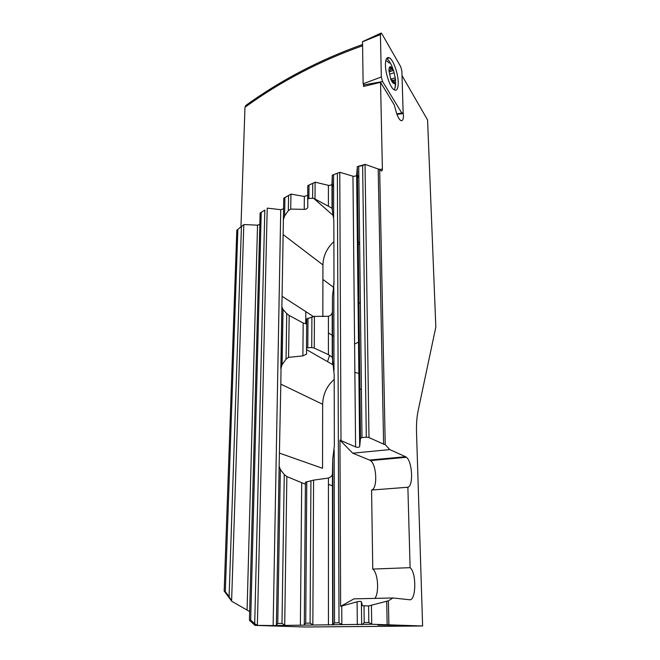 <?xml version="1.0" encoding="UTF-8"?>
<svg xmlns="http://www.w3.org/2000/svg" width="660" height="660" viewBox="0 0 660 660"><rect width="100%" height="100%" fill="white"/><g stroke="black" fill="none" stroke-linecap="round" stroke-linejoin="round"><path stroke-width="0.99" d="M382 33.965L381.183 33.05L380.416 34.584L381.34 76.989L382.577 81.526L402.196 113.693L403.12 112.093L401.882 71.049L400.744 66.775L382 33.965M364.262 86.254L363.124 83.779L362.53 41.638L380.597 33.313M394.366 89.941L395.587 85.198L395.604 82.459M393.269 69.96C391.289 63.979 389.128 60.233 386.776 58.715L386.562 58.608M385.498 62.964C385.894 58.509 387.173 56.793 389.334 57.816C393.649 59.837 398.896 75.826 398.203 84.579C397.832 89.405 396.437 91.129 394.028 89.727C389.821 87.269 384.747 71.503 385.498 62.964M390.712 66.866L392.164 70.414L393.36 70.488L393.772 71.123L392.098 67.939L390.712 66.866M393.772 71.123L395.579 79.588L393.772 71.123M392.477 82.516L394.111 83.713C395.125 83.638 395.62 82.269 395.579 79.588L395.266 80.182L394.853 79.802C394.152 79.588 393.962 80.495 394.267 82.516L394.012 83.68L392.411 80.017L391.198 79.975L390.786 79.34L392.477 82.516M390.464 66.676C389.425 66.693 388.921 68.054 388.946 70.76L390.786 79.34L388.946 70.76L389.268 70.166L389.697 70.562C390.415 70.777 390.613 69.877 390.299 67.865L390.464 66.676M389.177 63.121L387.247 61.215L385.762 60.868M240.958 226.842L244.967 107.275L245.908 105.377C281.325 79.868 320.215 59.581 362.563 44.517M377.866 625.036L396.652 625.259L377.866 625.036M403.103 111.358L403.45 116.622C403.202 120.013 402.262 121.283 400.636 120.417C398.937 119.163 397.435 116.275 396.132 111.763L394.251 104.857L380.539 82.335L363.553 86.452L363.536 85.107M249.265 611.333L231.759 601.293L224.177 591.055L236.825 230.191L243.952 224.54L257.524 225.175L259.834 224.408M264.825 210.086L260.131 212.99L264.825 210.086L254.702 623.7L250.684 620.078L249.447 620.284L255.057 625.391L257.524 625.366L254.719 623.716L255.057 625.391L305.027 627L422.614 625.985L371.852 624.261L368.825 622.512L364.204 622.562L362.612 624.352L371.852 624.261M249.661 611.729L249.191 611.333M383.608 444.163L368.989 437.555L366.308 437.143L361.977 437.588L360.484 438.421L359.675 446.515L356.639 175.024L357.349 166.609L365.153 164.389L378.197 169.01L383.608 444.163L385.234 444.576L379.657 169.216L378.197 169.01M379.657 169.216L381.249 170.882C381.991 171.254 382.371 170.61 382.387 168.96L380.539 82.335M236.825 230.191L243.952 224.54M267.341 208.131L280.756 209.69L273.133 625.564L362.612 624.352M283.577 208.75L280.756 209.69M283.387 219.805L283.767 198.157L291.076 194.089L304.351 196.482L304.235 209.36L290.722 209.096L288.337 210.614L284.6 215.968L283.387 219.763L283.759 198.239L291.076 194.089M307.709 195.236L304.351 196.482M304.235 209.36C306.067 209.278 307.246 208.651 307.774 207.471L307.783 185.617L315.233 182.193L328.399 185.344L328.399 206.225L313.599 198.272L333.432 215.721M332.285 175.131L339.9 172.31L332.285 175.131L331.988 183.917C331.452 185.047 330.256 185.526 328.399 185.344M339.9 172.31L352.96 176.195L355.591 446.919C357.687 447.571 359.048 447.447 359.675 446.531L356.639 175.007C356.078 176.096 354.849 176.484 352.96 176.195M361.663 624.723L361.408 601.689L361.663 624.723M332.656 625.004L332.425 474.276L332.656 625.004M257.524 625.366L273.133 625.564M357.349 166.609L362.629 165.569L365.153 164.389M360.484 438.421L357.357 166.667L360.484 438.438M355.591 446.919L339.95 440.137L340.642 606.342L353.95 598.859L392.997 597.968L388.393 600.814L368.602 605.946L362.406 605.723L361.408 601.697M385.234 444.576L389.763 449.592L352.688 453.181L339.95 440.137M361.408 601.689C360.731 601.268 359.296 601.301 357.101 601.788L340.642 606.342M389.763 449.592L405.562 456.72L369.542 460.053L370.458 460.589L406.42 457.273L405.562 456.72M392.997 597.968L409.472 599.734C416.188 601.128 416.633 572.674 410.108 567.666L407.872 487.237C413.605 485.974 412.351 461.505 406.42 457.273M388.872 624.492L388.393 600.814M402.022 75.619L427.581 119.971L435.831 327.046L418.102 410.842C416.815 417.004 416.287 424.223 416.526 432.49L422.614 625.985M341.987 624.55L339.009 622.826L334.521 622.875L333.011 624.64M307.783 185.691L315.233 182.193M312.997 624.83L310.076 623.131L305.72 623.18L304.293 624.913M284.856 625.102L281.985 623.428L277.753 623.477L276.4 625.185M231.759 601.293L229.102 596.607L225.316 591.649L224.177 591.055M331.988 183.868L332.021 208.23L333.844 220.423L333.985 283.973L332.483 295.952L332.252 357.25L328.416 354.659L314.259 348.1L311.734 347.498L306.496 347.952L306.727 319.044M306.727 318.879L314.416 316.371L328.408 316.297C330.437 315.711 331.691 314.507 332.186 312.667L332.186 312.601M334.199 379.351C326.791 386.034 322.938 394.35 322.658 404.283L280.822 384.145L281.886 306.859L283.033 309.441L286.753 313.657L289.187 315.455L303.188 323.045L306.685 323.854M281.886 306.859L283.387 219.763M358.512 342.119L354.593 344.041M322.831 316.627L322.938 264.916C323.202 255.931 326.857 248.143 333.894 241.568M307.675 199.213L308.897 198.445L313.599 198.272M331.988 183.917L332.021 208.23L328.399 206.225M332.252 357.25L334.183 374.5L334.348 445.921L332.755 458.815L332.425 474.276M304.293 624.574L305.432 482.204L313.582 480.125L328.424 478.055C330.577 477.238 331.906 476 332.425 474.342M276.408 624.789L279.139 466.199L280.343 469.458L284.27 474.573L286.852 476.561L305.415 484.242M279.139 466.199L280.822 384.145M354.874 372.52L358.858 373.329M280.822 368.626L282.101 364.733L286.052 359.098L288.577 357.357L302.882 355.88L306.62 354.09L306.496 347.952M322.658 404.283L322.534 468.303L279.642 453.181M374.954 598.381C379.409 592.102 377.941 572.797 372.768 569.068L371.572 490.042C377.751 488.763 376.777 464.698 370.458 460.589M352.688 453.181L369.542 460.053M333.473 289.814L333.976 280.467M358.256 244.728L359.65 243.919M305.827 311.635L305.728 323.837M329.571 355.319L327.533 361.655M407.872 487.237L371.572 490.042M410.108 567.666L372.768 569.068M396.775 113.867L401.684 113.075M362.522 41.761L380.416 34.584M363.462 84.983L382.577 81.526M363.124 83.779L381.34 76.989M390.349 68.162L391.149 67.93M390.134 73.936L394.012 72.839M393.5 82.731L394.267 82.516M390.695 79.093L395.084 77.863M388.963 70.406L389.4 70.282M244.967 107.275C280.632 81.419 319.836 60.91 362.579 45.746M257.524 225.175L247.087 609.757M358.842 176.773L357.481 177.202M333.597 185.823L332.302 186.343M313.277 316.445L282.323 296.447M360.368 303.501L358.916 302.428M359.634 242.888L358.223 241.651M322.938 264.916L283.387 234.77M361.399 389.582L359.914 388.757M332.302 185.229L333.589 184.701M357.464 175.972L358.825 175.535M379.962 169.554L382.387 168.96M333.465 287.207L322.905 279.46M364.007 606.029L364.204 622.562M368.602 605.946L368.825 622.512M357.101 601.788L357.324 624.764M341.748 606.103L341.83 624.368M339.768 172.4L340.989 440.459M358.718 166.675L361.977 437.588M362.629 165.569L366.308 437.143M333.572 175.065L333.663 217.264M333.811 287.372L333.985 370.936M334.158 449.732L334.521 622.875M337.384 173.646L339.009 622.826M267.209 208.255L257.375 625.202M260.139 212.99L249.447 619.888L260.131 212.99M243.821 224.672L231.611 600.98M236.833 230.208L224.185 590.981M332.285 175.172L332.343 210.804M332.483 295.952L332.59 363.297M308.995 185.427L308.897 198.445M312.724 183.711L312.634 198.165M307.997 318.128L307.783 347.457M311.916 316.833L311.734 347.498M315.1 182.292L315.018 198.734M314.416 316.371L314.259 348.1M328.408 316.297L328.416 354.659M307.783 185.658L307.675 199.279M306.718 318.928L306.488 348.001M284.905 197.851L284.6 215.968M288.56 195.814L288.337 210.614M283.033 309.441L282.101 364.733M286.753 313.657L286.052 359.098M290.945 194.205L290.722 209.096M289.187 315.455L288.577 357.357M303.188 323.045L302.882 355.88M281.886 306.834L280.822 368.676M279.139 466.166L276.4 624.822M332.747 458.964L333.019 624.459M310.934 480.694L310.076 623.131M306.776 481.759L305.72 623.18M313.582 480.125L312.848 624.657M328.424 478.055L328.441 625.045M305.423 482.237L304.293 624.739M284.27 474.573L281.985 623.428M280.343 469.458L277.753 623.477M286.852 476.561L284.707 624.929M301.702 483.145L300.391 625.309M261.228 212.479L250.684 620.078M237.864 229.556L225.316 591.649M241.428 226.768L229.102 596.607M365.029 164.48L368.989 437.555M371.432 605.542L371.704 624.08M386.702 601.136L387.156 624.484M386.776 58.715L389.334 57.816M396.965 114.394L402.196 113.693M395.117 87.64L395.571 80.718M392.675 80.413L394.3 79.959M388.946 70.785L389.697 70.562M389.12 71.758L392.535 70.785M328.408 332.904L332.219 335.313M332.549 335.519L333.911 336.377M328.424 484.423L332.45 485.727M306.529 349.627L332.83 364.683M358.85 177.136L357.481 177.573M333.597 186.268L332.31 186.796M332.351 210.87L332.293 175.197M332.599 363.379L332.491 295.804M332.252 357.233L332.186 312.667M333.019 624.352L332.755 458.815"/></g></svg>
